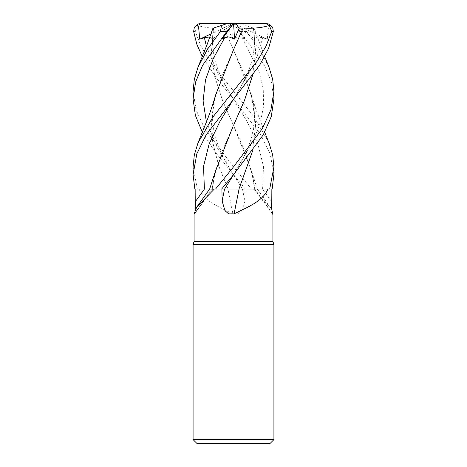 <?xml version="1.0" encoding="UTF-8"?>
<svg xmlns="http://www.w3.org/2000/svg" width="467" height="467" viewBox="0 0 467 467"><rect width="100%" height="100%" fill="white"/><g stroke="black" fill="none" stroke-linecap="round" stroke-linejoin="round"><path stroke-width="0.35" stroke-dasharray="2.33 1.75" d="M232.251 189.024L235.701 189.024M269.681 189.047L254.976 189.047M212.946 28.242L213.571 28.038L211.393 52.322L214.709 76.606L222.689 100.89L244.498 150.497L252.548 175.475L254.906 189.024L254.445 189.024L257.34 189.047L245.338 189.047L215.392 152.324L202.299 132.214M213.617 28.026L211.434 52.17L214.744 76.6L222.724 100.93L233.5 125.442L251.281 170.327L254.871 189.024L257.34 189.036L245.093 189.047L244.854 201.032L242.064 210.623L238.363 213.874L232.91 213.874A684.178 59.525 75.1 0 0 227.925 189.047L199.076 189.047C204.044 201.02 218.165 206.572 232.91 213.874M272.903 241.585L194.097 241.585M252.67 189.047L270.364 207.307L271.823 209.66M194.103 213.874A684.178 658.598 -18.7 0 0 212.123 189.047L262.565 189.047A680.997 655.54 18.7 0 0 271.234 201.032M273.913 244.358L193.087 244.358M273.913 439.61L193.087 439.61M269.873 443.65L197.127 443.65M193.087 91.217L196.093 109.903L204.756 128.775L233.5 166.912L251.439 189.047L254.877 189.047A684.178 658.598 18.7 0 0 272.454 213.285M254.877 189.047L262.565 189.047M252.548 175.475L254.451 189.047L254.906 189.047M269.675 189.047L272.138 189.047M227.925 189.047L245.093 189.047M199.076 189.047L212.637 189.047L194.196 214.4L195.177 209.66M207.109 189.047L228.03 189.047L207.109 189.047M228.042 189.047L197.319 189.047M251.439 189.047L227.803 189.047M212.123 189.047L212.637 189.047M194.097 214.079L194.196 214.4M210.979 189.03L209.701 189.047M215.532 189.047L221.662 189.047M245.338 189.047L254.947 189.047M205.462 189.036L208.27 189.03M232.992 126.545L222.28 151.051L214.452 175.475L212.094 189.024L212.555 189.024L209.665 189.03L212.094 189.047M209.66 189.036L212.053 189.047M233.5 189.024L254.667 189.024L233.5 189.007M269.231 24.103L268.175 29.433L267.293 39.175L262.612 37.71L257.06 36.852L254.503 39.094L253.744 28.143L238.999 23.35L201.639 23.35L197.681 25.463L195.259 31.435L200.95 46.134L209.841 61.165L254.095 117.001L269.056 143.077M273.913 174.302L270.095 153.602L260.79 134.77L233.5 99.097L216.028 77.563L202.299 56.606M273.913 99.097L271.403 82.034L264.404 65.345L240.213 31.435L233.979 24.103L244.912 39.175L242.326 37.71L238.059 36.852L232.461 39.094L227.82 28.143L223.874 28.026L233.5 49.741L251.281 94.69L255.601 122.85L252.577 151.016M239.005 23.35L245.496 25.463L246.57 31.435L259.512 49.239L269.056 67.371M215.719 94.69L211.609 118.274L212.637 141.857L218.568 165.441L228.042 189.024L219.134 167.005L213.145 144.7L211.452 122.395L214.452 99.862C212.298 106.879 211.224 124.403 215.375 137.146C217.324 143.924 219.939 150.52 223.22 156.93L229.151 167.735L242.361 189.047M233.979 24.103L233.442 23.35M209.987 36.858L212.497 39.094L213.256 28.143L228.001 23.35L233.5 23.35L232.461 39.094M262.612 37.71L258.391 52.987L251.69 68.264L233.733 98.817C239.501 89.623 243.797 81.772 246.623 75.257C249.734 68.275 251.929 61.434 253.213 54.738C255.344 44.312 254.439 33.256 253.342 28.008L254.054 28.242L264.701 56.606M252.577 75.397L255.618 51.714L253.429 28.038L245.193 25.364M215.719 170.327L212.053 189.024M253.744 28.143L253.383 28.026L255.577 51.609L252.524 75.467M252.524 151.092L255.595 125.6L252.548 99.862L244.428 74.685L223.856 28.038C213.477 28.645 204.651 27.751 197.389 25.364M233.442 49.87L222.485 74.907L214.452 99.862M193.087 166.912L197.325 189.047L194.879 189.047M244.912 39.175L233.506 23.432M233.558 23.35L238.999 23.35M222.088 39.175L233.5 23.35L254.503 39.094M197.29 189.047L194.862 189.047M267.007 23.438L233.5 23.35L212.497 39.094M231.369 23.35L227.82 28.143M201.639 23.35L201.172 23.35M267.293 39.175L233.5 23.35L211.049 33.863M242.449 189.047A680.997 59.251 75.1 0 1 244.854 201.032M262.6 189.036L263.464 166.48L257.86 143.929L247.02 121.373L233.267 98.823C227.499 89.623 223.203 81.772 220.377 75.257C217.266 68.275 215.071 61.434 213.787 54.738C211.656 44.312 212.561 33.256 213.658 28.008M246.57 31.435L240.213 31.435M206.42 46.256L217.54 72.537L233.267 98.817M242.326 37.71L259.179 71.895L263.248 88.981L263.604 106.073L260.23 123.165L253.517 140.252L233.716 174.454M206.42 121.969L217.54 148.202L233.272 174.436M195.259 31.435L193.647 31.435M257.299 189.047L270.364 207.307M254.363 189.047L272.804 214.4M257.34 189.036L251.281 170.327M214.452 175.475L212.549 189.047M233.728 174.436L243.774 156.935C247.061 150.52 249.676 143.929 251.625 137.152C255.776 124.409 254.702 106.879 252.548 99.862M264.701 132.214L255.583 108.449L251.281 94.69"/><path stroke-width="0.7" d="M264.701 132.214L269.056 143.077L272.681 154.956L273.913 166.912L269.71 189.047L238.97 189.047L267.924 189.047C262.956 201.02 248.835 206.572 234.09 213.874L228.637 213.874L224.936 210.623L222.146 201.032L221.907 189.047M196.636 207.307L209.66 189.047L214.33 189.047L196.636 207.307L194.103 213.874L194.097 241.585L272.903 241.585L273.913 244.358L273.913 439.61L193.087 439.61L197.127 443.65L269.873 443.65L273.913 439.61M271.823 209.66L272.804 214.4M272.454 213.285A684.178 658.598 18.7 0 0 272.897 213.874C272.932 216.735 271.094 207.494 271.234 201.032L271.158 189.047M194.097 241.585L193.087 244.358L273.913 244.358M195.177 209.66L195.766 201.032L195.842 189.047M214.33 189.047L221.656 189.047L233.728 174.436L263.277 134.817L271.257 116.639L273.913 99.097L273.913 91.217L270.907 109.903L262.244 128.775L233.5 166.912L215.561 189.047M202.299 132.214L195.387 115.39L193.087 99.097L195.597 82.034L202.596 65.345L226.787 31.435L233.021 24.103L222.088 39.175L224.674 37.71L228.941 36.852L234.539 39.094L239.18 28.143L235.631 23.35L265.361 23.35L269.319 25.463L271.741 31.435L273.353 31.435L268.595 48.381L259.629 65.217L206.122 134.91L196.829 153.824L193.087 174.711L194.862 189.047L209.66 189.047L215.719 170.327L232.992 126.545M239.075 189.047A684.178 59.525 -75.1 0 0 234.09 213.874M238.97 189.047L267.924 189.047M221.662 189.047L239.197 189.047M208.27 189.03L205.462 189.036M212.053 189.024L210.979 189.03M235.701 189.024L232.251 189.024M269.71 189.047L272.138 189.047L273.913 174.302M271.741 31.435L266.05 46.134L257.159 61.165L212.905 117.001L197.944 143.077L194.319 154.956L193.087 166.912L193.087 174.711M264.701 56.606L269.056 67.371L272.681 79.349L273.913 91.217M228.001 23.35L233.558 23.35L234.539 39.094M227.995 23.35L221.504 25.463L220.43 31.435L207.488 49.239L197.944 67.371L194.319 79.349L193.087 91.217L193.087 99.097M233.021 24.103L233.5 23.438M213.658 28.008L221.807 25.364M202.299 56.606L196.747 44.079L193.647 31.435L194.354 27.302L197.769 24.103L198.825 29.374L199.707 39.175L204.388 37.71L209.987 36.858M213.256 28.143L213.617 28.026M252.577 75.397L244.55 100.288L233.628 125.174L244.498 100.364L252.524 75.467M273.353 31.435L272.646 27.302L269.231 24.103L265.361 23.35M252.577 151.016L238.981 189.024L252.524 151.092M239.18 28.143L243.126 28.026L233.442 49.87M243.12 28.014L243.144 28.038C253.523 28.645 262.349 27.751 269.611 25.364M243.144 28.038L233.623 49.473L215.719 94.69C213.051 104.03 210.033 112.909 206.671 121.321L197.944 143.077M197.769 24.103L201.172 23.35L235.631 23.35M199.707 39.175L211.049 33.863M204.435 189.047A680.997 655.54 -18.7 0 1 195.766 201.032M224.551 189.047A680.997 59.251 -75.1 0 0 222.146 201.032M204.4 189.036L203.536 166.48L209.14 143.929L219.98 121.373L233.728 98.823M233.716 174.454L224.639 189.047M220.43 31.435L226.787 31.435M204.388 37.71L206.42 46.256M224.674 37.71L213.174 58.778L205.503 79.839L203.098 100.907L206.42 121.969M272.903 214.079L272.903 241.585M193.087 244.358L193.087 439.61M273.913 174.711L273.913 166.912M212.946 28.242L207.12 44.482L197.944 67.371M199.993 23.438L201.172 23.35"/></g></svg>
